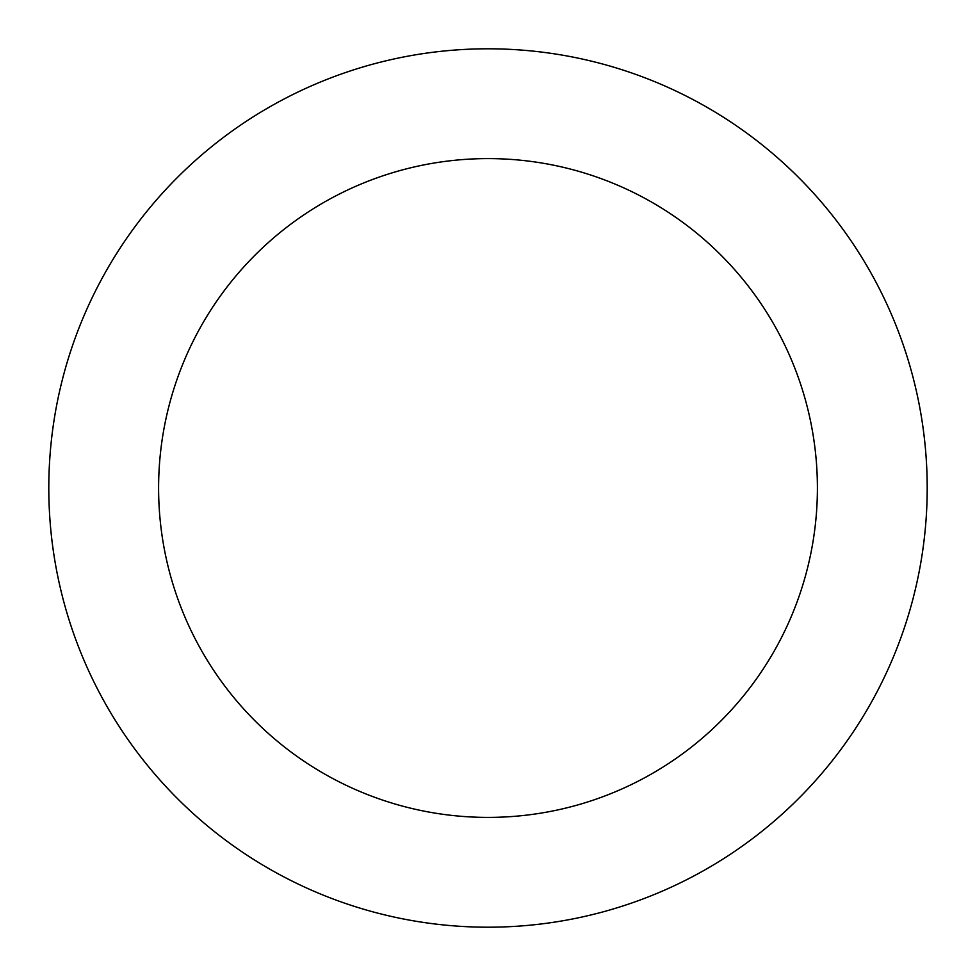 <?xml version="1.0" encoding="UTF-8"?>
<svg xmlns="http://www.w3.org/2000/svg" width="976" height="976" viewBox="0 0 976 976"><rect width="100%" height="100%" fill="white"/><g stroke="black" fill="none" stroke-linecap="round" stroke-linejoin="round"><path stroke-width="1.46" d="M817.4 488A329.4 329.4 0 0 0 488 158.6A329.4 329.4 0 0 0 158.6 488A329.4 329.4 0 0 0 488 817.4A329.4 329.4 0 0 0 817.4 488M927.2 488A439.2 439.2 0 0 0 488 48.8A439.2 439.2 0 0 0 48.8 488A439.2 439.2 0 0 0 488 927.2A439.2 439.2 0 0 0 927.2 488"/></g></svg>
